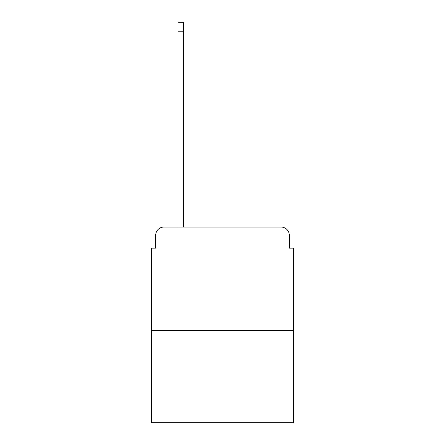 <?xml version="1.0" encoding="UTF-8"?>
<svg xmlns="http://www.w3.org/2000/svg" width="445" height="445" viewBox="0 0 445 445"><rect width="100%" height="100%" fill="white"/><g stroke="black" fill="none" stroke-linecap="round" stroke-linejoin="round"><path stroke-width="0.67" d="M155.683 235.327L155.683 248.154L155.683 235.327A8.277 8.277 0 0 1 163.955 227.05L178.022 227.05L178.022 22.25L183.401 22.25L183.401 31.767L178.022 31.767M293.455 330.485L151.545 330.485L151.545 422.75L293.455 422.75L293.455 248.154L289.317 248.154L289.317 235.327A8.277 8.277 0 0 0 281.045 227.05L163.955 227.05M151.545 330.485L151.545 248.154L155.683 248.154M183.401 31.767L183.401 227.05L190.226 227.05M254.774 227.05L281.045 227.05M289.317 248.154L289.317 235.327"/></g></svg>
